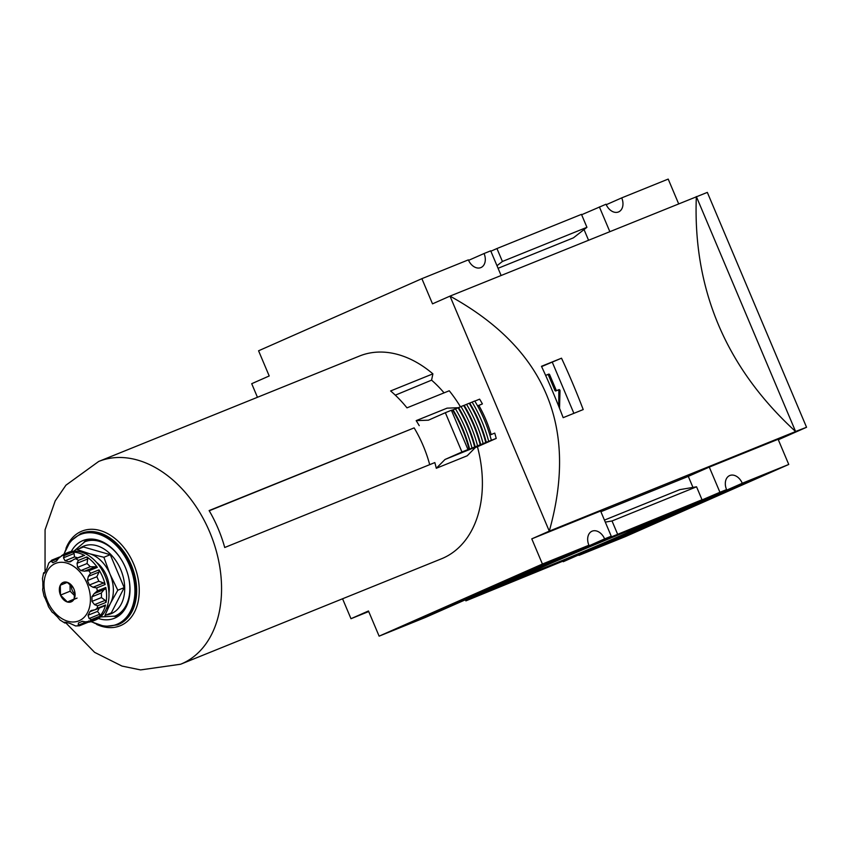 <?xml version="1.0" encoding="UTF-8"?>
<svg xmlns="http://www.w3.org/2000/svg" width="849" height="849" viewBox="0 0 849 849"><rect width="100%" height="100%" fill="white"/><g stroke="black" fill="none" stroke-linecap="round" stroke-linejoin="round"><path stroke-width="1.27" d="M778.321 439.75L806.55 427.28L707.334 192.394L450.002 296.11C545.419 348.78 578.509 427.121 549.282 531.124L450.002 296.11L432.512 303.846L421.879 278.663L258.574 350.786L269.207 375.969L251.707 383.695L257.449 397.279M696.339 196.543C692.742 289.233 725.831 367.564 795.619 431.547L549.282 531.124L531.782 538.85L542.415 564.033L379.121 636.156L368.477 610.972L350.987 618.709L342.561 598.768M583.21 409.568A546.756 382.443 -112 0 0 561.518 358.193L541.471 366.301A546.756 382.443 68 0 1 563.163 417.666L583.21 409.568M806.55 427.28L795.587 431.483L696.371 196.607M778.119 439.283L709.286 467.099L719.931 492.282L726.564 489.597A11.844 8.469 -113.8 0 1 729.631 475.589A11.844 8.469 -113.8 0 1 742.27 483.251L578.965 555.373L625.458 536.579L788.753 464.456L778.119 439.283L795.587 431.483M368.721 611.535L350.987 618.709M678.606 203.707L668.205 179.086L621.723 197.881A11.844 8.469 -113.8 0 1 618.656 211.889A11.844 8.469 -113.8 0 1 606.027 204.227L581.639 214.744M602.164 540.219L590.257 545.482L611.248 536.207L600.614 511.034L531.782 538.85M709.286 467.099L688.295 476.374L600.901 511.703M542.415 564.033L588.909 545.238A11.844 8.469 -113.8 0 1 591.976 531.23A11.844 8.469 -113.8 0 1 604.605 538.892L465.698 600.498M611.248 536.207L604.605 538.892M719.931 492.282L686.852 506.439L702.017 499.743L696.551 486.795L679.762 489.65L604.446 520.097M692.954 487.411L688.295 476.374M788.753 464.456L742.27 483.251M606.876 542.309L695.989 502.958L582 549.027L471.885 597.664L582.255 553.049L606.833 542.235M726.564 489.597L563.269 561.72L577.617 555.129L465.857 600.88M702.017 499.743L602.323 540.601M772.102 471.45L738.365 485.172L592.782 549.494L627.538 535.39L772.102 471.45M609.784 231.533L599.383 206.912M588.506 240.129L584.038 229.57M498.076 268.295L573.404 237.847L586.935 227.309L502.417 261.471L496.983 265.705M501.101 275.458L490.701 250.837L484.057 253.522A11.844 8.469 -113.8 0 1 481.001 267.531A11.844 8.469 -113.8 0 1 468.361 259.868L421.879 278.663M621.723 197.881L606.239 204.715M379.121 636.156L425.604 617.361L588.909 545.238M574.147 551.563L540.335 565.222L394.753 629.544L429.509 615.44L574.115 551.489M484.057 253.522L468.584 260.356M490.86 251.219L496.941 248.534L502.417 261.471M586.935 227.309L581.469 214.362L496.941 248.534M696.551 486.795L612.023 520.968L617.488 533.904M605.295 522.114L612.023 520.968M693.102 504.126L584.42 548.061L474.697 596.433L578.625 554.503L693.102 504.126M538.584 570.337A70.86 1.125 157.1 0 0 609.614 540.59A70.86 1.125 157.1 0 0 649.209 522.74A70.86 1.125 157.1 0 0 583.496 549.271A70.86 1.125 157.1 0 0 518.665 577.882A70.86 1.125 157.1 0 0 538.584 570.337M542.522 567.047A62.508 0.998 -22.9 0 1 604.913 540.452A62.508 0.998 -22.9 0 1 641.504 525.977A62.508 0.998 -22.9 0 1 625.352 533.565A62.508 0.998 -22.9 0 1 562.112 560.52A62.508 0.998 -22.9 0 1 526.348 574.614A62.508 0.998 -22.9 0 1 542.522 567.047M532.472 573.043A80.411 1.274 157.1 0 0 613.127 539.253A80.411 1.274 157.1 0 0 658.007 519.015A80.411 1.274 157.1 0 0 583.443 549.133A80.411 1.274 157.1 0 0 509.856 581.597A80.411 1.274 157.1 0 0 532.472 573.043M561.518 358.193L541.609 366.588M573.882 413.336L552.306 362.258M558.727 406.268L558.844 391.219A0.913 0.647 66.2 0 0 557.782 390.158L555.83 390.954A0.913 0.647 66.2 0 1 554.875 390.36L556.042 389.84L549.664 374.727A0.913 0.647 66.2 0 0 548.698 374.133L545.62 375.385M556.042 389.84A0.913 0.647 66.2 0 0 556.997 390.434L558.95 389.649A0.913 0.647 66.2 0 1 560.011 390.71L559.533 408.316M554.875 390.36L548.496 375.247A0.913 0.647 66.2 0 0 547.541 374.653L545.642 375.417M489.873 435.081L494.744 433.107A101.328 70.881 68 0 1 496.219 438.434L477.435 446.733A109.351 76.484 68 0 1 441.48 558.791L180.646 664.226A109.351 76.484 -112 0 0 210.584 534.18A109.351 76.484 -112 0 0 98.686 461.463L65.925 485.204L55.217 500.889L45.071 529.787L45.039 572.194M98.686 461.463L359.52 356.028A109.351 76.484 68 0 1 432.894 373.857L431.579 380.15A102.082 71.401 68 0 1 444.069 392.864M432.894 373.857L390.625 390.943A109.351 76.484 -112 0 1 406.979 407.849L449.248 390.763A109.351 76.484 68 0 1 460.445 406.798M474.814 401.099L479.632 399.157A101.328 70.881 68 0 1 482.412 403.901L478.868 405.472A95.863 67.06 68 0 1 491.168 434.561M83.489 546.979L77.089 549.558L89.633 553.76L103.875 557.273L109.988 574.094L117.799 590.225L110.519 603.193L104.926 615.461L111.325 612.882L124.198 587.646L110.274 554.694L83.489 546.979M110.274 554.694L103.875 557.273M77.057 598.099L67.389 602.005L74.128 599.033A10.517 7.365 68 0 1 67.389 602.005A10.517 7.365 68 0 1 60.481 595.107L67.389 602.005M67.304 582.393L60.3 585.226L60.481 595.107A10.517 7.365 68 0 1 60.3 585.226L67.039 582.244A10.517 7.365 68 0 1 73.088 587.434A10.517 7.365 68 0 1 73.948 589.153A10.517 7.365 68 0 1 74.701 591.424A10.517 7.365 68 0 1 74.128 599.033L74.691 591.382M106.358 608.701A30.978 21.671 -112 0 0 110.519 603.193A30.978 21.671 -112 0 0 109.988 574.094A30.978 21.671 -112 0 0 89.633 553.76A30.978 21.671 -112 0 0 83.849 553.017M74.829 595.881L70.138 591.201L60.481 595.107M70.138 591.201L70.011 584.101M74.977 594.003A7.291 5.094 68 0 1 71.496 585.386M73.131 587.508L67.039 582.244A10.517 7.365 68 0 0 60.3 585.226M77.705 557.867A32.803 22.944 -112 0 0 74.5 556.976L74.107 553.495L72.749 552.126L64.291 555.543A36.454 25.491 -112 0 0 62.083 555.649L70.531 552.232L62.083 555.649L58.814 558.026L56.257 561.221A32.803 22.944 68 0 0 55.132 561.635L56.777 560.966M61.361 555.904A36.454 25.491 68 0 1 65.628 553.452A36.454 25.491 68 0 1 70.531 552.232M52.914 562.707L51.216 561.38L51.916 560.138L48.775 563.036L46.812 568.851A32.803 22.944 68 0 0 45.05 572.29L43.596 573.054L44.148 573.393M82.99 556.053L73.821 559.438L83.669 555.458M72.749 552.126A36.454 25.491 68 0 1 84.635 555.554M53.137 562.6A32.803 22.944 68 0 1 55.132 561.635M86.237 621.946L78.182 625.204L78.469 622.911M82.183 621.298L81.716 621.489A32.803 22.944 68 0 1 79.721 622.455A32.803 22.944 68 0 1 78.596 622.869M88.179 622.243A36.454 25.491 68 0 0 92.955 621.044A36.454 25.491 68 0 0 98.219 617.775L89.761 621.181L85.77 621.85L81.939 621.383M89.124 618.539L88.041 615.238L97.497 611.418L99.758 614.23L89.124 618.539L91.352 619.611A36.454 25.491 -112 0 1 89.761 621.181L98.219 617.775M93.984 610.102L89.792 611.8A32.803 22.944 68 0 1 88.041 615.238M89.792 611.8L91.13 610.527L94.95 609.815L97.062 608.415A36.454 25.491 -112 0 0 97.614 605.793L94.536 604.658L91.957 601.389A32.803 22.944 68 0 0 91.883 596.815L94.26 593.547M91.957 601.389L101.413 597.569L105.18 600.36L106.061 602.376A36.454 25.491 68 0 0 105.796 587.466L97.348 590.883L94.335 593.515L105 589.206L94.419 593.483M92.976 587.285L89.315 585.046L98.76 581.225L103.62 582.976L92.976 587.285L96.701 587.922A36.454 25.491 -112 0 1 97.348 590.883M98.76 581.225A32.803 22.944 -112 0 0 96.871 576.736L87.415 580.557A32.803 22.944 68 0 1 89.315 585.046M87.415 580.557L88.36 576.354L90.514 573.298A36.454 25.491 -112 0 0 88.848 570.783L84.858 571.069L95.587 566.729L90.249 566.75L80.793 570.57L84.56 571.197M90.249 566.75A32.803 22.944 -112 0 0 87.044 563.545L77.588 567.365A32.803 22.944 68 0 1 80.793 570.57M77.588 567.365L77.057 563.28L78.416 560.361A36.454 25.491 -112 0 0 76.177 558.971M74.5 556.976L65.044 560.796A32.803 22.944 68 0 1 68.695 561.847L70.382 561.805L73.821 559.438M65.044 560.796L63.463 557.793L64.291 555.543M44.615 572.916L43.596 573.054L44.615 572.916M64.832 623.017L60.067 620.057L57.254 616.724A32.803 22.944 68 0 1 54.049 613.519L52.118 612.15L48.52 606.727L47.438 603.533A32.803 22.944 68 0 1 46.43 601.315A32.803 22.944 68 0 1 45.538 599.044L44.042 596.115L42.641 589.705L42.97 587.275A32.803 22.944 68 0 1 42.885 582.701L42.45 578.572L43.617 572.863M64.641 622.869L66.148 622.243L64.641 622.869L65.5 622.359L64.641 622.869L64.832 622.137M78.182 625.204L79.445 625.777L75.593 625.957L69.798 623.293A32.803 22.944 68 0 1 66.148 622.243M92.955 621.044L95.364 620.067A36.454 25.491 -112 0 0 105.34 576.715A36.454 25.491 -112 0 0 68.047 552.476L65.628 553.452M87.044 563.545L87.702 558.982L86.874 556.944A36.454 25.491 68 0 1 97.306 567.365L88.848 570.783M96.871 576.736L99.004 572.056L98.972 569.881A36.454 25.491 68 0 1 105.149 584.505L96.701 587.922M104.024 605.868L105.52 604.997A36.454 25.491 68 0 1 99.811 616.194L91.352 619.611M88.816 620.906L88.296 622.2L79.445 625.777M99.758 614.23L99.811 616.194M101.413 597.569A32.803 22.944 -112 0 0 101.328 592.995L105.796 587.466M103.62 582.976L105.149 584.505M85.176 570.931L95.491 566.771L97.306 567.365M419.236 425.646A109.351 76.484 -112 0 0 416.169 420.637L428.405 420.191L445.354 412.71L461.941 451.997L445.003 459.479L475.918 446.977L467.205 455.786L436.29 468.277A109.351 76.484 -112 0 0 434.837 462.578L224.72 547.499A109.351 76.484 68 0 0 209.119 510.578L414.142 427.885A101.551 71.029 68 0 1 429.7 464.647M124.198 587.646L117.799 590.225M395.316 395.167L431.579 380.15M466.441 450.235A106.804 74.701 68 0 1 466.472 450.331L461.187 452.549L467.979 449.556L451.392 410.269L445.354 412.71M209.236 510.78L414.142 427.885M445.003 459.479L436.29 468.277M114.127 616.395A41.919 29.322 -112 0 0 118.361 616.119M87.32 539.338A41.919 29.322 -112 0 0 84.083 542.076M98.367 618.507A41.919 29.322 -112 0 0 114.318 618.305A41.919 29.322 -112 0 0 125.801 568.448A41.919 29.322 -112 0 0 82.905 540.58A41.919 29.322 -112 0 0 71.284 551.51M475.313 447.593L477.435 446.733M458.046 407.743L447.083 408.146L416.169 420.637M469.242 403.307L474.75 400.993A106.804 74.701 68 0 1 491.348 440.27L496.219 438.434M451.445 410.417L452.538 409.971A106.804 74.701 68 0 1 469.126 449.259L491.348 440.27M452.581 410.046L458.29 407.732M458.131 407.796L463.639 405.482A106.804 74.701 68 0 1 480.237 444.759M463.681 405.557L469.2 403.243A106.804 74.701 68 0 1 485.787 442.52M96.616 562.462A25.512 17.85 68 0 1 106.486 575.643A25.512 17.85 68 0 1 108.969 593.026M477.616 405.971L478.868 405.472M477.562 405.864L482.412 403.901M461.941 451.997L467.979 449.556M466.472 450.331L469.126 449.259M472.097 402.065A106.804 74.701 68 0 1 488.684 441.342M469.709 403.116A103.154 72.154 68 0 1 486.307 442.403M466.536 404.315A106.804 74.701 68 0 1 483.134 443.592M464.159 405.366A103.154 72.154 68 0 1 480.746 444.643M460.986 406.554A106.804 74.701 68 0 1 477.584 445.842M458.609 407.605A103.154 72.154 68 0 1 475.196 446.892M458.089 407.732A106.804 74.701 68 0 1 474.687 447.009M455.435 408.804A106.804 74.701 68 0 1 472.023 448.081M453.048 409.855A103.154 72.154 68 0 1 469.646 449.132M622.37 536.409L622.795 537.396M627.093 534.318L627.538 535.39M424.341 616.459L424.755 617.446M429.053 614.368L429.509 615.44M548.496 375.247L549.664 374.727M547.541 374.653L548.698 374.133M558.844 391.219L560.011 390.71M557.782 390.158L558.95 389.649M555.83 390.954L556.997 390.434M106.252 614.931A36.454 25.491 -112 0 0 121.046 570.369A36.454 25.491 -112 0 0 79.445 548.603M58.613 558.387L51.216 561.38M47.385 600.89A30.978 21.671 -112 0 0 87.574 612.469A30.978 21.671 -112 0 0 66.689 563.036A30.978 21.671 -112 0 0 47.385 600.89M86.874 556.944L78.416 560.361M98.972 569.881L90.514 573.298M106.061 602.376L97.614 605.793M105.52 604.997L97.062 608.415M44.955 572.502L43.596 573.054M97.497 611.418A32.803 22.944 -112 0 0 99.195 608.096M105.18 600.36L94.536 604.658M101.328 592.995L91.883 596.815M99.004 572.056L88.36 576.354M87.702 558.982L77.057 563.28M72.324 560.382L68.695 561.847M74.107 553.495L63.463 557.793M100.447 616.947L114.848 616.119A40.094 28.049 -112 0 0 128.39 576.46M122.097 560.881A40.094 28.049 -112 0 0 84.794 541.779L73.863 551.181M91.469 621.564A48.478 33.907 -112 0 0 133.877 601.368A48.478 33.907 -112 0 0 108.736 539.157A48.478 33.907 -112 0 0 64.195 554.11M91.045 621.691L104.65 626.477L117.533 624.864A49.21 34.416 -112 0 0 131.011 566.347A49.21 34.416 -112 0 0 80.655 533.618L70.265 541.418L63.813 554.312M117.894 624.715A49.21 34.416 -112 0 0 118.266 624.567A49.21 34.416 -112 0 0 131.733 566.05A49.21 34.416 -112 0 0 81.377 533.331A49.21 34.416 -112 0 0 81.016 533.48M96.712 624.45A51.036 35.69 -112 0 0 138.398 600.307A51.036 35.69 -112 0 0 112.715 536.78A51.036 35.69 -112 0 0 65.967 548.39M649.209 522.74L648.997 522.167M518.665 577.882L518.41 577.331M51.693 560.181L59.695 556.944M43.745 572.714L45.103 572.162M65.033 623.028L66.593 622.402M79.721 622.455L82.799 621.213M95.014 609.794L104.873 605.804M114.848 616.119L121.566 613.403M84.794 541.779L91.512 539.062M117.533 624.864L118.266 624.567M80.655 533.618L81.377 533.331M180.646 664.226L140.594 669.914L121.991 666.072L94.61 652.35L65.723 622.752"/></g></svg>
